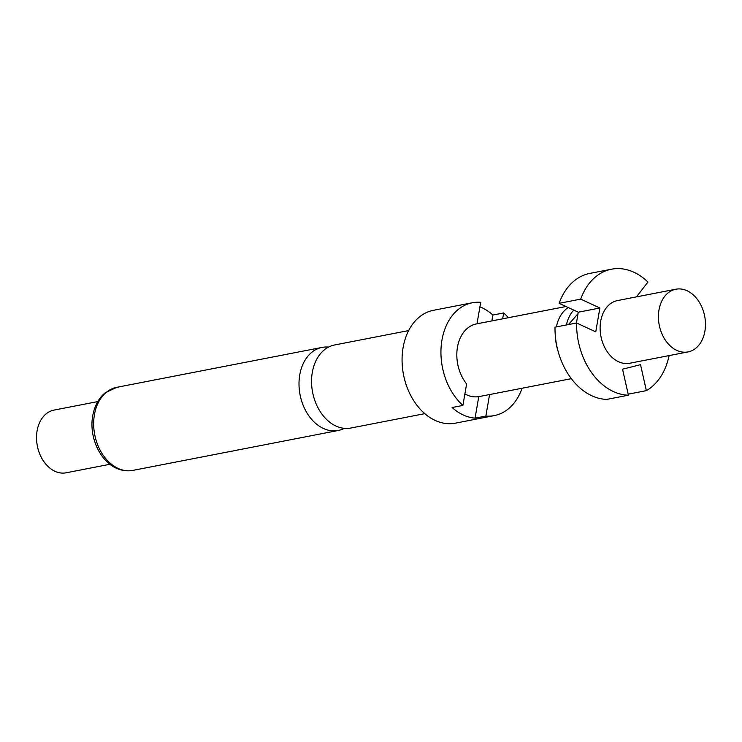 <?xml version="1.0" encoding="UTF-8"?>
<svg xmlns="http://www.w3.org/2000/svg" width="742" height="742" viewBox="0 0 742 742"><rect width="100%" height="100%" fill="white"/><g stroke="black" fill="none" stroke-linecap="round" stroke-linejoin="round"><path stroke-width="1.11" d="M424.804 413.656L350.799 428.041A42.313 30.672 -101 0 1 335.903 426.01A42.313 30.672 -101 0 1 312.308 372.41A42.313 30.672 -101 0 1 334.651 344.965L408.656 330.58M658.989 309.924A31.934 23.15 -101 0 1 675.851 289.222A31.934 23.15 -101 0 1 704.9 331.201A31.934 23.15 -101 0 1 688.038 351.912A31.934 23.15 -101 0 1 658.989 309.924M688.038 351.912L629.735 363.246A31.934 23.15 -101 0 1 600.686 321.258A31.934 23.15 -101 0 1 617.548 300.547L675.851 289.222M556.37 326.916A35.922 26.044 -101 0 1 568.233 307.54M566.424 324.959A34.967 25.349 -101 0 1 573.733 310.091M476.995 323.809L480.714 302.309A57.477 41.673 79 0 0 472.32 302.755L433.449 310.314A57.477 41.673 79 0 0 403.091 347.59A57.477 41.673 79 0 0 455.384 423.163L494.255 415.603A57.477 41.673 79 0 0 522.071 388.242M472.32 302.755A57.477 41.673 79 0 0 441.963 340.031A57.477 41.673 79 0 0 462.906 405.42L466.616 383.911A35.922 26.044 -101 0 1 457.462 347.21A35.922 26.044 -101 0 1 476.429 323.911L565.988 306.511M479.935 306.817A57.477 41.673 -101 0 1 492.873 315.044L503.67 312.938A57.477 41.673 79 0 1 508.363 317.706M328.558 347.098A42.313 30.672 79 0 0 322.102 347.404A42.313 30.672 79 0 0 299.759 374.849A42.313 30.672 79 0 0 323.354 428.449A42.313 30.672 79 0 0 338.25 430.481A42.313 30.672 79 0 0 344.344 428.347M97.768 401.589L53.962 410.103A31.934 23.15 79 0 0 37.1 430.814A31.934 23.15 79 0 0 66.149 472.793L109.955 464.279M558.04 351.114A35.922 26.044 -101 0 1 555.619 338.658M571.331 378.67L490.137 394.447A35.922 26.044 -101 0 1 489.572 394.549L478.776 396.645A35.922 26.044 -101 0 1 464.891 393.9M478.776 396.645L475.066 418.154L485.862 416.058L489.572 394.549M491.853 320.915L492.873 315.044M502.659 318.819L503.67 312.938M485.862 416.058A57.477 41.673 79 0 0 494.255 415.603M475.066 418.154A57.477 41.673 -101 0 1 452.101 407.516L462.906 405.42M568.502 324.551L578.027 313.68M669.098 355.594A63.868 46.301 -101 0 1 646.375 390.644L640.522 364.656L622.557 369.21L628.409 395.198A63.868 46.301 -101 0 1 576.599 322.983L595.752 331.86L599.879 308.004L580.717 299.128A63.868 46.301 -101 0 1 611.454 269.207L589.862 273.399A63.868 46.301 79 0 0 559.125 303.32L578.287 312.206L576.413 323.011M576.599 322.983L555.007 327.176A63.868 46.301 79 0 0 606.817 399.4L628.409 395.198M628.186 394.178L646.375 390.644M611.454 269.207A63.868 46.301 -101 0 1 647.952 282.071L636.441 296.874M580.717 299.128L559.125 303.32M599.879 308.004L578.287 312.206M132.911 470.391C106.95 474.917 87.834 442.835 92.713 415.798C94.624 405.679 98.816 397.981 105.318 392.703L116.763 387.324A42.313 30.672 79 0 0 94.419 414.759A42.313 30.672 79 0 0 132.911 470.391L338.25 430.481M116.763 387.324L322.102 347.404"/></g></svg>
